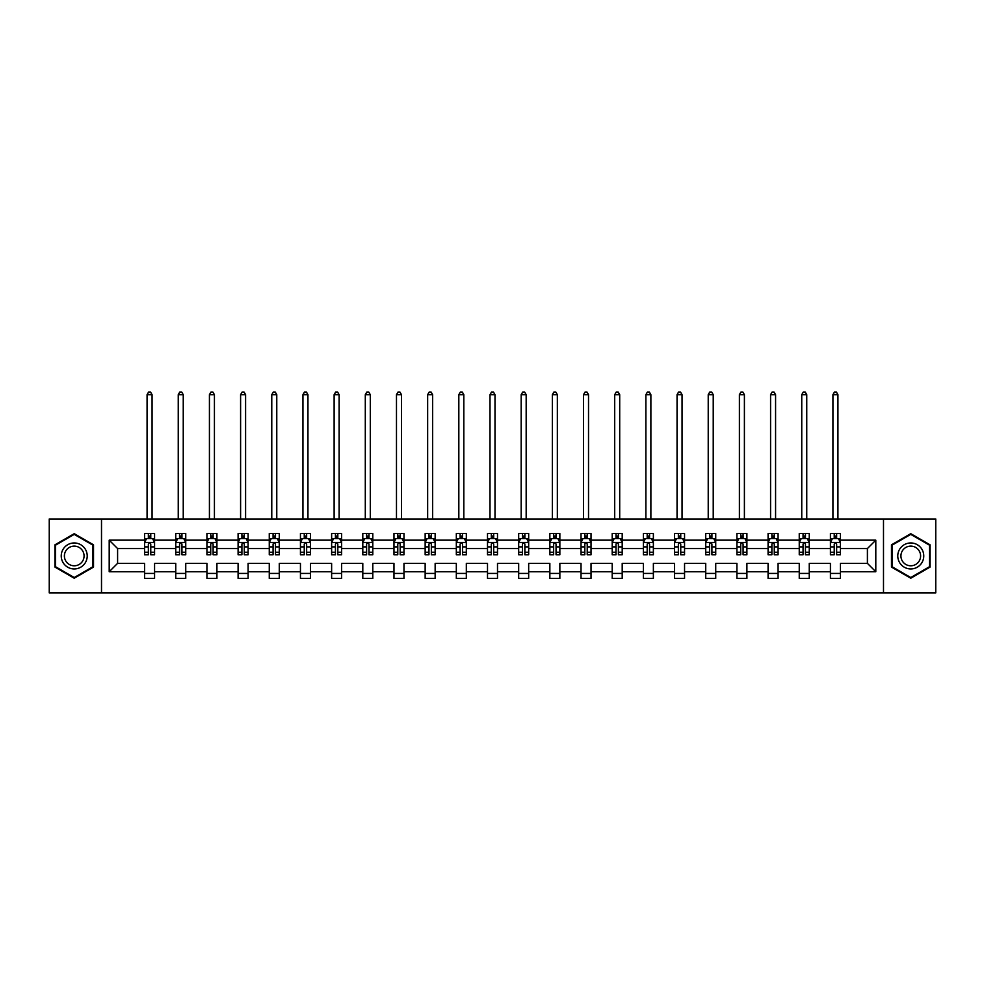 <?xml version="1.0" encoding="UTF-8"?>
<svg xmlns="http://www.w3.org/2000/svg" width="985" height="985" viewBox="0 0 985 985"><rect width="100%" height="100%" fill="white"/><g stroke="black" fill="none" stroke-linecap="round" stroke-linejoin="round"><path stroke-width="1.48" d="M883.496 518.984L49.25 518.984L49.25 592.921L935.75 592.921L935.75 518.984L883.496 518.984L883.496 592.921M840.427 571.743L840.427 563.346L867.403 563.346L875.8 571.743L840.427 571.743L840.427 578.429L830.429 578.429L830.429 571.743L809.251 571.743L809.251 578.429L799.254 578.429L799.254 571.743L778.076 571.743L778.076 578.429L768.078 578.429L768.078 571.743L746.901 571.743L746.901 578.429L736.903 578.429L736.903 571.743L715.726 571.743L715.726 578.429L705.728 578.429L705.728 571.743L684.55 571.743L684.55 578.429L674.553 578.429L674.553 571.743L653.375 571.743L653.375 578.429L643.377 578.429L643.377 571.743L622.2 571.743L622.2 578.429L612.202 578.429L612.202 571.743L591.025 571.743L591.025 578.429L581.027 578.429L581.027 571.743L559.849 571.743L559.849 578.429L549.852 578.429L549.852 571.743L528.674 571.743L528.674 578.429L518.676 578.429L518.676 571.743L497.499 571.743L497.499 578.429L487.501 578.429L487.501 571.743L466.324 571.743L466.324 578.429L456.326 578.429L456.326 571.743L435.148 571.743L435.148 578.429L425.151 578.429L425.151 571.743L403.973 571.743L403.973 578.429L393.975 578.429L393.975 571.743L372.798 571.743L372.798 578.429L362.8 578.429L362.8 571.743L341.623 571.743L341.623 578.429L331.625 578.429L331.625 571.743L310.447 571.743L310.447 578.429L300.45 578.429L300.45 571.743L279.272 571.743L279.272 578.429L269.274 578.429L269.274 571.743L248.097 571.743L248.097 578.429L238.099 578.429L238.099 571.743L216.922 571.743L216.922 578.429L206.924 578.429L206.924 571.743L185.746 571.743L185.746 578.429L175.749 578.429L175.749 571.743L154.571 571.743L154.571 578.429L144.573 578.429L144.573 571.743L109.2 571.743L109.2 540.162L144.573 540.162L144.573 533.464L154.571 533.464L154.571 540.162L175.749 540.162L175.749 533.464L185.746 533.464L185.746 540.162L206.924 540.162L206.924 533.464L216.922 533.464L216.922 540.162L238.099 540.162L238.099 533.464L248.097 533.464L248.097 540.162L269.274 540.162L269.274 533.464L279.272 533.464L279.272 540.162L300.45 540.162L300.45 533.464L310.447 533.464L310.447 540.162L331.625 540.162L331.625 533.464L341.623 533.464L341.623 540.162L362.8 540.162L362.8 533.464L372.798 533.464L372.798 540.162L393.975 540.162L393.975 533.464L403.973 533.464L403.973 540.162L425.151 540.162L425.151 533.464L435.148 533.464L435.148 540.162L456.326 540.162L456.326 533.464L466.324 533.464L466.324 540.162L487.501 540.162L487.501 533.464L497.499 533.464L497.499 540.162L518.676 540.162L518.676 533.464L528.674 533.464L528.674 540.162L549.852 540.162L549.852 533.464L559.849 533.464L559.849 540.162L581.027 540.162L581.027 533.464L591.025 533.464L591.025 540.162L612.202 540.162L612.202 533.464L622.2 533.464L622.2 540.162L643.377 540.162L643.377 533.464L653.375 533.464L653.375 540.162L674.553 540.162L674.553 533.464L684.55 533.464L684.55 540.162L705.728 540.162L705.728 533.464L715.726 533.464L715.726 540.162L736.903 540.162L736.903 533.464L746.901 533.464L746.901 540.162L768.078 540.162L768.078 533.464L778.076 533.464L778.076 540.162L799.254 540.162L799.254 533.464L809.251 533.464L809.251 540.162L830.429 540.162L830.429 533.464L840.427 533.464L840.427 540.162L875.8 540.162L875.8 571.743M101.504 592.921L101.504 518.984M830.429 540.162L830.429 548.559L809.251 548.559L809.251 540.162M809.251 571.743L809.251 563.346L830.429 563.346L830.429 571.743M799.254 540.162L799.254 548.559L778.076 548.559L778.076 540.162M778.076 571.743L778.076 563.346L799.254 563.346L799.254 571.743M768.078 540.162L768.078 548.559L746.901 548.559L746.901 540.162M746.901 571.743L746.901 563.346L768.078 563.346L768.078 571.743M736.903 540.162L736.903 548.559L715.726 548.559L715.726 540.162M715.726 571.743L715.726 563.346L736.903 563.346L736.903 571.743M705.728 540.162L705.728 548.559L684.55 548.559L684.55 540.162M684.55 571.743L684.55 563.346L705.728 563.346L705.728 571.743M674.553 540.162L674.553 548.559L653.375 548.559L653.375 540.162M653.375 571.743L653.375 563.346L674.553 563.346L674.553 571.743M643.377 540.162L643.377 548.559L622.2 548.559L622.2 540.162M622.2 571.743L622.2 563.346L643.377 563.346L643.377 571.743M612.202 540.162L612.202 548.559L591.025 548.559L591.025 540.162M591.025 571.743L591.025 563.346L612.202 563.346L612.202 571.743M581.027 540.162L581.027 548.559L559.849 548.559L559.849 540.162M559.849 571.743L559.849 563.346L581.027 563.346L581.027 571.743M549.852 540.162L549.852 548.559L528.674 548.559L528.674 540.162M528.674 571.743L528.674 563.346L549.852 563.346L549.852 571.743M518.676 540.162L518.676 548.559L497.499 548.559L497.499 540.162M497.499 571.743L497.499 563.346L518.676 563.346L518.676 571.743M487.501 540.162L487.501 548.559L466.324 548.559L466.324 540.162M466.324 571.743L466.324 563.346L487.501 563.346L487.501 571.743M456.326 540.162L456.326 548.559L435.148 548.559L435.148 540.162M435.148 571.743L435.148 563.346L456.326 563.346L456.326 571.743M425.151 540.162L425.151 548.559L403.973 548.559L403.973 540.162M403.973 571.743L403.973 563.346L425.151 563.346L425.151 571.743M393.975 540.162L393.975 548.559L372.798 548.559L372.798 540.162M372.798 571.743L372.798 563.346L393.975 563.346L393.975 571.743M362.8 540.162L362.8 548.559L341.623 548.559L341.623 540.162M341.623 571.743L341.623 563.346L362.8 563.346L362.8 571.743M331.625 540.162L331.625 548.559L310.447 548.559L310.447 540.162M310.447 571.743L310.447 563.346L331.625 563.346L331.625 571.743M300.45 540.162L300.45 548.559L279.272 548.559L279.272 540.162M279.272 571.743L279.272 563.346L300.45 563.346L300.45 571.743M269.274 540.162L269.274 548.559L248.097 548.559L248.097 540.162M248.097 571.743L248.097 563.346L269.274 563.346L269.274 571.743M238.099 540.162L238.099 548.559L216.922 548.559L216.922 540.162M216.922 571.743L216.922 563.346L238.099 563.346L238.099 571.743M206.924 540.162L206.924 548.559L185.746 548.559L185.746 540.162M185.746 571.743L185.746 563.346L206.924 563.346L206.924 571.743M175.749 540.162L175.749 548.559L154.571 548.559L154.571 540.162M154.571 571.743L154.571 563.346L175.749 563.346L175.749 571.743M144.573 540.162L144.573 548.559L117.597 548.559L117.597 563.346L144.573 563.346L144.573 571.743M109.2 540.162L117.597 548.559M867.403 563.346L867.403 548.559L840.427 548.559L840.427 540.162M834.233 538.463L836.634 538.463M803.058 538.463L805.447 538.463M771.883 538.463L774.272 538.463M740.708 538.463L743.096 538.463M709.532 538.463L711.921 538.463M678.357 538.463L680.746 538.463M647.182 538.463L649.571 538.463M616.007 538.463L618.395 538.463M584.831 538.463L587.22 538.463M553.656 538.463L556.045 538.463M522.481 538.463L524.87 538.463M491.306 538.463L493.694 538.463M460.13 538.463L462.519 538.463M428.955 538.463L431.344 538.463M397.78 538.463L400.169 538.463M366.605 538.463L368.993 538.463M335.429 538.463L337.818 538.463M304.254 538.463L306.643 538.463M273.079 538.463L275.468 538.463M241.904 538.463L244.292 538.463M210.728 538.463L213.117 538.463M179.553 538.463L181.942 538.463M148.366 538.463L150.767 538.463M144.573 573.43L154.571 573.43M175.749 573.43L185.746 573.43M206.924 573.43L216.922 573.43M238.099 573.43L248.097 573.43M269.274 573.43L279.272 573.43M300.45 573.43L310.447 573.43M331.625 573.43L341.623 573.43M362.8 573.43L372.798 573.43M393.975 573.43L403.973 573.43M425.151 573.43L435.148 573.43M456.326 573.43L466.324 573.43M487.501 573.43L497.499 573.43M518.676 573.43L528.674 573.43M549.852 573.43L559.849 573.43M581.027 573.43L591.025 573.43M612.202 573.43L622.2 573.43M643.377 573.43L653.375 573.43M674.553 573.43L684.55 573.43M705.728 573.43L715.726 573.43M736.903 573.43L746.901 573.43M768.078 573.43L778.076 573.43M799.254 573.43L809.251 573.43M830.429 573.43L840.427 573.43M117.597 563.346L109.2 571.743M875.8 540.162L867.403 548.559M93.513 544.816L74.232 533.685L54.951 544.816L54.951 567.089L74.232 578.22L93.513 567.089L93.513 544.816M891.487 544.816L891.487 567.089L910.768 578.22L930.049 567.089L930.049 544.816L910.768 533.685L891.487 544.816M150.767 536.062L148.366 536.062M146.457 538.807L144.573 538.807L144.573 533.464L148.366 533.464L148.366 538.561M144.573 552.24L144.573 554.752L148.366 554.752L148.366 552.24L144.573 552.24L144.573 548.559M154.571 548.559L154.571 554.752L150.767 554.752L150.767 544.065C149.966 542.513 149.178 542.513 148.366 544.065L148.366 552.24M152.687 538.807L154.571 538.807L154.571 533.464L150.767 533.464L150.767 538.561M154.571 542.563L152.564 538.561L146.568 538.561L144.573 542.563M152.072 518.984L152.072 394.677L147.073 394.677L147.073 518.984M147.073 394.677L148.575 392.079L150.57 392.079L152.072 394.677M181.942 536.062L179.553 536.062M177.632 538.807L175.749 538.807L175.749 533.464L179.553 533.464L179.553 538.561M175.749 552.24L175.749 554.752L179.553 554.752L179.553 552.24L175.749 552.24L175.749 548.559M185.746 548.559L185.746 554.752L181.942 554.752L181.942 544.065C181.142 542.513 180.353 542.513 179.553 544.065L179.553 552.24M183.863 538.807L185.746 538.807L185.746 533.464L181.942 533.464L181.942 538.561M185.746 542.563L183.739 538.561L177.743 538.561L175.749 542.563M183.247 518.984L183.247 394.677L178.248 394.677L178.248 518.984M178.248 394.677L179.75 392.079L181.745 392.079L183.247 394.677M213.117 536.062L210.728 536.062M208.808 538.807L206.924 538.807L206.924 533.464L210.728 533.464L210.728 538.561M206.924 552.24L206.924 554.752L210.728 554.752L210.728 552.24L206.924 552.24L206.924 548.559M216.922 548.559L216.922 554.752L213.117 554.752L213.117 544.065C212.317 542.513 211.529 542.513 210.728 544.065L210.728 552.24M215.038 538.807L216.922 538.807L216.922 533.464L213.117 533.464L213.117 538.561M216.922 542.563L214.915 538.561L208.918 538.561L206.924 542.563M214.422 518.984L214.422 394.677L209.423 394.677L209.423 518.984M209.423 394.677L210.925 392.079L212.92 392.079L214.422 394.677M62.978 549.458A12.99 12.99 0 0 0 67.731 567.2A12.99 12.99 0 0 0 85.486 562.447A12.99 12.99 0 0 0 80.721 544.705A12.99 12.99 0 0 0 62.978 549.458M65.712 551.034A9.838 9.838 0 0 0 69.307 564.467A9.838 9.838 0 0 0 82.752 560.871A9.838 9.838 0 0 0 79.145 547.438A9.838 9.838 0 0 0 65.712 551.034M92.91 545.161L92.91 566.732L74.232 577.53L55.542 566.732L55.542 545.161L74.232 534.375L92.91 545.161M899.514 549.458A12.99 12.99 0 0 0 904.279 567.2A12.99 12.99 0 0 0 922.022 562.447A12.99 12.99 0 0 0 917.269 544.705A12.99 12.99 0 0 0 899.514 549.458M902.248 551.034A9.838 9.838 0 0 0 905.855 564.467A9.838 9.838 0 0 0 919.288 560.871A9.838 9.838 0 0 0 915.693 547.438A9.838 9.838 0 0 0 902.248 551.034M929.458 545.161L929.458 566.732L910.768 577.53L892.09 566.732L892.09 545.161L910.768 534.375L929.458 545.161M244.292 536.062L241.904 536.062M239.983 538.807L238.099 538.807L238.099 533.464L241.904 533.464L241.904 538.561M238.099 552.24L238.099 554.752L241.904 554.752L241.904 552.24L238.099 552.24L238.099 548.559M248.097 548.559L248.097 554.752L244.292 554.752L244.292 544.065C243.492 542.513 242.704 542.513 241.904 544.065L241.904 552.24M246.213 538.807L248.097 538.807L248.097 533.464L244.292 533.464L244.292 538.561M248.097 542.563L246.09 538.561L240.094 538.561L238.099 542.563M245.597 518.984L245.597 394.677L240.599 394.677L240.599 518.984M240.599 394.677L242.101 392.079L244.095 392.079L245.597 394.677M275.468 536.062L273.079 536.062M271.158 538.807L269.274 538.807L269.274 533.464L273.079 533.464L273.079 538.561M269.274 552.24L269.274 554.752L273.079 554.752L273.079 552.24L269.274 552.24L269.274 548.559M279.272 548.559L279.272 554.752L275.468 554.752L275.468 544.065C274.667 542.513 273.879 542.513 273.079 544.065L273.079 552.24M277.388 538.807L279.272 538.807L279.272 533.464L275.468 533.464L275.468 538.561M279.272 542.563L277.265 538.561L271.269 538.561L269.274 542.563M276.773 518.984L276.773 394.677L271.774 394.677L271.774 518.984M271.774 394.677L273.276 392.079L275.271 392.079L276.773 394.677M306.643 536.062L304.254 536.062M302.333 538.807L300.45 538.807L300.45 533.464L304.254 533.464L304.254 538.561M300.45 552.24L300.45 554.752L304.254 554.752L304.254 552.24L300.45 552.24L300.45 548.559M310.447 548.559L310.447 554.752L306.643 554.752L306.643 544.065C305.842 542.513 305.054 542.513 304.254 544.065L304.254 552.24M308.564 538.807L310.447 538.807L310.447 533.464L306.643 533.464L306.643 538.561M310.447 542.563L308.44 538.561L302.444 538.561L300.45 542.563M307.948 518.984L307.948 394.677L302.949 394.677L302.949 518.984M302.949 394.677L304.451 392.079L306.446 392.079L307.948 394.677M337.818 536.062L335.429 536.062M333.509 538.807L331.625 538.807L331.625 533.464L335.429 533.464L335.429 538.561M331.625 552.24L331.625 554.752L335.429 554.752L335.429 552.24L331.625 552.24L331.625 548.559M341.623 548.559L341.623 554.752L337.818 554.752L337.818 544.065C337.018 542.513 336.23 542.513 335.429 544.065L335.429 552.24M339.739 538.807L341.623 538.807L341.623 533.464L337.818 533.464L337.818 538.561M341.623 542.563L339.616 538.561L333.619 538.561L331.625 542.563M339.123 518.984L339.123 394.677L334.124 394.677L334.124 518.984M334.124 394.677L335.626 392.079L337.621 392.079L339.123 394.677M368.993 536.062L366.605 536.062M364.684 538.807L362.8 538.807L362.8 533.464L366.605 533.464L366.605 538.561M362.8 552.24L362.8 554.752L366.605 554.752L366.605 552.24L362.8 552.24L362.8 548.559M372.798 548.559L372.798 554.752L368.993 554.752L368.993 544.065C368.205 542.513 367.405 542.513 366.605 544.065L366.605 552.24M370.914 538.807L372.798 538.807L372.798 533.464L368.993 533.464L368.993 538.561M372.798 542.563L370.791 538.561L364.795 538.561L362.8 542.563M370.298 518.984L370.298 394.677L365.3 394.677L365.3 518.984M365.3 394.677L366.802 392.079L368.796 392.079L370.298 394.677M400.169 536.062L397.78 536.062M395.859 538.807L393.975 538.807L393.975 533.464L397.78 533.464L397.78 538.561M393.975 552.24L393.975 554.752L397.78 554.752L397.78 552.24L393.975 552.24L393.975 548.559M403.973 548.559L403.973 554.752L400.169 554.752L400.169 544.065C399.381 542.513 398.58 542.513 397.78 544.065L397.78 552.24M402.089 538.807L403.973 538.807L403.973 533.464L400.169 533.464L400.169 538.561M403.973 542.563L401.966 538.561L395.982 538.561L393.975 542.563M401.474 518.984L401.474 394.677L396.475 394.677L396.475 518.984M396.475 394.677L397.977 392.079L399.972 392.079L401.474 394.677M431.344 536.062L428.955 536.062M427.034 538.807L425.151 538.807L425.151 533.464L428.955 533.464L428.955 538.561M425.151 552.24L425.151 554.752L428.955 554.752L428.955 552.24L425.151 552.24L425.151 548.559M435.148 548.559L435.148 554.752L431.344 554.752L431.344 544.065C430.556 542.513 429.755 542.513 428.955 544.065L428.955 552.24M433.265 538.807L435.148 538.807L435.148 533.464L431.344 533.464L431.344 538.561M435.148 542.563L433.141 538.561L427.158 538.561L425.151 542.563M432.649 518.984L432.649 394.677L427.65 394.677L427.65 518.984M427.65 394.677L429.152 392.079L431.147 392.079L432.649 394.677M462.519 536.062L460.13 536.062M458.21 538.807L456.326 538.807L456.326 533.464L460.13 533.464L460.13 538.561M456.326 552.24L456.326 554.752L460.13 554.752L460.13 552.24L456.326 552.24L456.326 548.559M466.324 548.559L466.324 554.752L462.519 554.752L462.519 544.065C461.731 542.513 460.931 542.513 460.13 544.065L460.13 552.24M464.44 538.807L466.324 538.807L466.324 533.464L462.519 533.464L462.519 538.561M466.324 542.563L464.317 538.561L458.333 538.561L456.326 542.563M463.824 518.984L463.824 394.677L458.825 394.677L458.825 518.984M458.825 394.677L460.327 392.079L462.322 392.079L463.824 394.677M493.694 536.062L491.306 536.062M489.385 538.807L487.501 538.807L487.501 533.464L491.306 533.464L491.306 538.561M487.501 552.24L487.501 554.752L491.306 554.752L491.306 552.24L487.501 552.24L487.501 548.559M497.499 548.559L497.499 554.752L493.694 554.752L493.694 544.065C492.906 542.513 492.106 542.513 491.306 544.065L491.306 552.24M495.615 538.807L497.499 538.807L497.499 533.464L493.694 533.464L493.694 538.561M497.499 542.563L495.492 538.561L489.508 538.561L487.501 542.563M494.999 518.984L494.999 394.677L490.001 394.677L490.001 518.984M490.001 394.677L491.503 392.079L493.497 392.079L494.999 394.677M524.87 536.062L522.481 536.062M520.56 538.807L518.676 538.807L518.676 533.464L522.481 533.464L522.481 538.561M518.676 552.24L518.676 554.752L522.481 554.752L522.481 552.24L518.676 552.24L518.676 548.559M528.674 548.559L528.674 554.752L524.87 554.752L524.87 544.065C524.082 542.513 523.281 542.513 522.481 544.065L522.481 552.24M526.79 538.807L528.674 538.807L528.674 533.464L524.87 533.464L524.87 538.561M528.674 542.563L526.667 538.561L520.683 538.561L518.676 542.563M526.175 518.984L526.175 394.677L521.176 394.677L521.176 518.984M521.176 394.677L522.678 392.079L524.673 392.079L526.175 394.677M556.045 536.062L553.656 536.062M551.735 538.807L549.852 538.807L549.852 533.464L553.656 533.464L553.656 538.561M549.852 552.24L549.852 554.752L553.656 554.752L553.656 552.24L549.852 552.24L549.852 548.559M559.849 548.559L559.849 554.752L556.045 554.752L556.045 544.065C555.257 542.513 554.457 542.513 553.656 544.065L553.656 552.24M557.966 538.807L559.849 538.807L559.849 533.464L556.045 533.464L556.045 538.561M559.849 542.563L557.842 538.561L551.859 538.561L549.852 542.563M557.35 518.984L557.35 394.677L552.351 394.677L552.351 518.984M552.351 394.677L553.853 392.079L555.848 392.079L557.35 394.677M587.22 536.062L584.831 536.062M582.911 538.807L581.027 538.807L581.027 533.464L584.831 533.464L584.831 538.561M581.027 552.24L581.027 554.752L584.831 554.752L584.831 552.24L581.027 552.24L581.027 548.559M591.025 548.559L591.025 554.752L587.22 554.752L587.22 544.065C586.432 542.513 585.632 542.513 584.831 544.065L584.831 552.24M589.141 538.807L591.025 538.807L591.025 533.464L587.22 533.464L587.22 538.561M591.025 542.563L589.018 538.561L583.034 538.561L581.027 542.563M588.525 518.984L588.525 394.677L583.526 394.677L583.526 518.984M583.526 394.677L585.028 392.079L587.023 392.079L588.525 394.677M618.395 536.062L616.007 536.062M614.086 538.807L612.202 538.807L612.202 533.464L616.007 533.464L616.007 538.561M612.202 552.24L612.202 554.752L616.007 554.752L616.007 552.24L612.202 552.24L612.202 548.559M622.2 548.559L622.2 554.752L618.395 554.752L618.395 544.065C617.607 542.513 616.807 542.513 616.007 544.065L616.007 552.24M620.316 538.807L622.2 538.807L622.2 533.464L618.395 533.464L618.395 538.561M622.2 542.563L620.205 538.561L614.209 538.561L612.202 542.563M619.7 518.984L619.7 394.677L614.702 394.677L614.702 518.984M614.702 394.677L616.204 392.079L618.198 392.079L619.7 394.677M649.571 536.062L647.182 536.062M645.261 538.807L643.377 538.807L643.377 533.464L647.182 533.464L647.182 538.561M643.377 552.24L643.377 554.752L647.182 554.752L647.182 552.24L643.377 552.24L643.377 548.559M653.375 548.559L653.375 554.752L649.571 554.752L649.571 544.065C648.783 542.513 647.982 542.513 647.182 544.065L647.182 552.24M651.491 538.807L653.375 538.807L653.375 533.464L649.571 533.464L649.571 538.561M653.375 542.563L651.38 538.561L645.384 538.561L643.377 542.563M650.876 518.984L650.876 394.677L645.877 394.677L645.877 518.984M645.877 394.677L647.379 392.079L649.374 392.079L650.876 394.677M680.746 536.062L678.357 536.062M676.436 538.807L674.553 538.807L674.553 533.464L678.357 533.464L678.357 538.561M674.553 552.24L674.553 554.752L678.357 554.752L678.357 552.24L674.553 552.24L674.553 548.559M684.55 548.559L684.55 554.752L680.746 554.752L680.746 544.065C679.958 542.513 679.158 542.513 678.357 544.065L678.357 552.24M682.667 538.807L684.55 538.807L684.55 533.464L680.746 533.464L680.746 538.561M684.55 542.563L682.556 538.561L676.56 538.561L674.553 542.563M682.051 518.984L682.051 394.677L677.052 394.677L677.052 518.984M677.052 394.677L678.554 392.079L680.549 392.079L682.051 394.677M711.921 536.062L709.532 536.062M707.612 538.807L705.728 538.807L705.728 533.464L709.532 533.464L709.532 538.561M705.728 552.24L705.728 554.752L709.532 554.752L709.532 552.24L705.728 552.24L705.728 548.559M715.726 548.559L715.726 554.752L711.921 554.752L711.921 544.065C711.133 542.513 710.333 542.513 709.532 544.065L709.532 552.24M713.842 538.807L715.726 538.807L715.726 533.464L711.921 533.464L711.921 538.561M715.726 542.563L713.731 538.561L707.735 538.561L705.728 542.563M713.226 518.984L713.226 394.677L708.227 394.677L708.227 518.984M708.227 394.677L709.729 392.079L711.724 392.079L713.226 394.677M743.096 536.062L740.708 536.062M738.787 538.807L736.903 538.807L736.903 533.464L740.708 533.464L740.708 538.561M736.903 552.24L736.903 554.752L740.708 554.752L740.708 552.24L736.903 552.24L736.903 548.559M746.901 548.559L746.901 554.752L743.096 554.752L743.096 544.065C742.308 542.513 741.508 542.513 740.708 544.065L740.708 552.24M745.017 538.807L746.901 538.807L746.901 533.464L743.096 533.464L743.096 538.561M746.901 542.563L744.906 538.561L738.91 538.561L736.903 542.563M744.401 518.984L744.401 394.677L739.403 394.677L739.403 518.984M739.403 394.677L740.905 392.079L742.899 392.079L744.401 394.677M774.272 536.062L771.883 536.062M769.962 538.807L768.078 538.807L768.078 533.464L771.883 533.464L771.883 538.561M768.078 552.24L768.078 554.752L771.883 554.752L771.883 552.24L768.078 552.24L768.078 548.559M778.076 548.559L778.076 554.752L774.272 554.752L774.272 544.065C773.484 542.513 772.683 542.513 771.883 544.065L771.883 552.24M776.192 538.807L778.076 538.807L778.076 533.464L774.272 533.464L774.272 538.561M778.076 542.563L776.082 538.561L770.085 538.561L768.078 542.563M775.577 518.984L775.577 394.677L770.578 394.677L770.578 518.984M770.578 394.677L772.08 392.079L774.075 392.079L775.577 394.677M805.447 536.062L803.058 536.062M801.137 538.807L799.254 538.807L799.254 533.464L803.058 533.464L803.058 538.561M799.254 552.24L799.254 554.752L803.058 554.752L803.058 552.24L799.254 552.24L799.254 548.559M809.251 548.559L809.251 554.752L805.447 554.752L805.447 544.065C804.659 542.513 803.858 542.513 803.058 544.065L803.058 552.24M807.368 538.807L809.251 538.807L809.251 533.464L805.447 533.464L805.447 538.561M809.251 542.563L807.257 538.561L801.261 538.561L799.254 542.563M806.752 518.984L806.752 394.677L801.753 394.677L801.753 518.984M801.753 394.677L803.255 392.079L805.25 392.079L806.752 394.677M836.634 536.062L834.233 536.062M832.313 538.807L830.429 538.807L830.429 533.464L834.233 533.464L834.233 538.561M830.429 552.24L830.429 554.752L834.233 554.752L834.233 552.24L830.429 552.24L830.429 548.559M840.427 548.559L840.427 554.752L836.634 554.752L836.634 544.065C835.834 542.513 835.034 542.513 834.233 544.065L834.233 552.24M838.543 538.807L840.427 538.807L840.427 533.464L836.634 533.464L836.634 538.561M840.427 542.563L838.432 538.561L832.436 538.561L830.429 542.563M837.927 518.984L837.927 394.677L832.928 394.677L832.928 518.984M832.928 394.677L834.43 392.079L836.425 392.079L837.927 394.677M154.522 542.464L144.623 542.464M154.571 552.24L150.767 552.24M148.366 546.884L144.573 546.884M154.571 546.884L150.767 546.884M150.767 537.342L148.366 537.342M185.697 542.464L175.798 542.464M185.746 552.24L181.942 552.24M179.553 546.884L175.749 546.884M185.746 546.884L181.942 546.884M181.942 537.342L179.553 537.342M216.872 542.464L206.973 542.464M216.922 552.24L213.117 552.24M210.728 546.884L206.924 546.884M216.922 546.884L213.117 546.884M213.117 537.342L210.728 537.342M248.048 542.464L238.148 542.464M248.097 552.24L244.292 552.24M241.904 546.884L238.099 546.884M248.097 546.884L244.292 546.884M244.292 537.342L241.904 537.342M279.223 542.464L269.324 542.464M279.272 552.24L275.468 552.24M273.079 546.884L269.274 546.884M279.272 546.884L275.468 546.884M275.468 537.342L273.079 537.342M310.398 542.464L300.499 542.464M310.447 552.24L306.643 552.24M304.254 546.884L300.45 546.884M310.447 546.884L306.643 546.884M306.643 537.342L304.254 537.342M341.573 542.464L331.674 542.464M341.623 552.24L337.818 552.24M335.429 546.884L331.625 546.884M341.623 546.884L337.818 546.884M337.818 537.342L335.429 537.342M372.749 542.464L362.849 542.464M372.798 552.24L368.993 552.24M366.605 546.884L362.8 546.884M372.798 546.884L368.993 546.884M368.993 537.342L366.605 537.342M403.924 542.464L394.025 542.464M403.973 552.24L400.169 552.24M397.78 546.884L393.975 546.884M403.973 546.884L400.169 546.884M400.169 537.342L397.78 537.342M435.099 542.464L425.2 542.464M435.148 552.24L431.344 552.24M428.955 546.884L425.151 546.884M435.148 546.884L431.344 546.884M431.344 537.342L428.955 537.342M466.274 542.464L456.375 542.464M466.324 552.24L462.519 552.24M460.13 546.884L456.326 546.884M466.324 546.884L462.519 546.884M462.519 537.342L460.13 537.342M497.45 542.464L487.55 542.464M497.499 552.24L493.694 552.24M491.306 546.884L487.501 546.884M497.499 546.884L493.694 546.884M493.694 537.342L491.306 537.342M528.625 542.464L518.726 542.464M528.674 552.24L524.87 552.24M522.481 546.884L518.676 546.884M528.674 546.884L524.87 546.884M524.87 537.342L522.481 537.342M559.8 542.464L549.901 542.464M559.849 552.24L556.045 552.24M553.656 546.884L549.852 546.884M559.849 546.884L556.045 546.884M556.045 537.342L553.656 537.342M590.975 542.464L581.076 542.464M591.025 552.24L587.22 552.24M584.831 546.884L581.027 546.884M591.025 546.884L587.22 546.884M587.22 537.342L584.831 537.342M622.151 542.464L612.251 542.464M622.2 552.24L618.395 552.24M616.007 546.884L612.202 546.884M622.2 546.884L618.395 546.884M618.395 537.342L616.007 537.342M653.326 542.464L643.427 542.464M653.375 552.24L649.571 552.24M647.182 546.884L643.377 546.884M653.375 546.884L649.571 546.884M649.571 537.342L647.182 537.342M684.501 542.464L674.602 542.464M684.55 552.24L680.746 552.24M678.357 546.884L674.553 546.884M684.55 546.884L680.746 546.884M680.746 537.342L678.357 537.342M715.676 542.464L705.777 542.464M715.726 552.24L711.921 552.24M709.532 546.884L705.728 546.884M715.726 546.884L711.921 546.884M711.921 537.342L709.532 537.342M746.852 542.464L736.952 542.464M746.901 552.24L743.096 552.24M740.708 546.884L736.903 546.884M746.901 546.884L743.096 546.884M743.096 537.342L740.708 537.342M778.027 542.464L768.128 542.464M778.076 552.24L774.272 552.24M771.883 546.884L768.078 546.884M778.076 546.884L774.272 546.884M774.272 537.342L771.883 537.342M809.202 542.464L799.303 542.464M809.251 552.24L805.447 552.24M803.058 546.884L799.254 546.884M809.251 546.884L805.447 546.884M805.447 537.342L803.058 537.342M840.377 542.464L830.478 542.464M840.427 552.24L836.634 552.24M834.233 546.884L830.429 546.884M840.427 546.884L836.634 546.884M836.634 537.342L834.233 537.342"/></g></svg>

